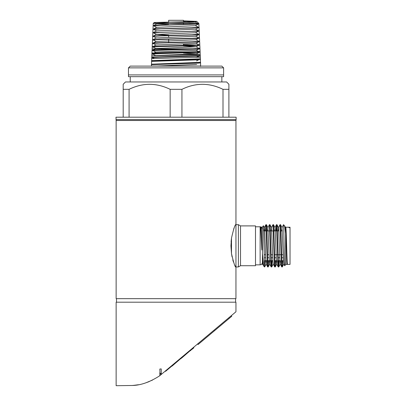 <?xml version="1.0" encoding="UTF-8"?>
<svg xmlns="http://www.w3.org/2000/svg" width="406" height="406" viewBox="0 0 406 406"><rect width="100%" height="100%" fill="white"/><g stroke="black" fill="none" stroke-linecap="round" stroke-linejoin="round"><path stroke-width="0.61" d="M231.1 241.707L231.491 238.063C233.739 228.421 235.226 223.955 235.947 224.67L238.378 224.67L238.378 245.813L238.378 224.67L240.514 225.903L240.514 265.722L255.501 265.722L255.501 225.903L240.514 225.903L240.514 265.722L238.378 266.955L235.947 266.955L235.947 298.669L116.141 298.669L116.141 120.501L235.947 120.501L236.125 119.597L115.969 119.597L236.125 119.597L236.125 117.202L115.969 117.202L116.141 120.501M238.378 245.813L238.378 266.955L238.378 245.813M287.022 257.749L286.621 257.749M283.307 257.749L281.718 257.749M279.785 257.749L278.196 257.749M276.258 257.749L274.669 257.749M272.736 257.749L271.147 257.749M269.214 257.749L267.625 257.749M265.686 257.749L264.25 257.749M286.905 254.709L286.504 254.709M283.19 254.709L281.622 254.709M281.145 254.709L278.1 254.709M277.623 254.709L274.578 254.709M272.619 254.709L271.051 254.709M269.097 254.709L267.529 254.709M265.57 254.709L264.189 254.709M130.235 76.678L130.235 81.961M221.854 76.678L221.854 81.961M128.474 74.917L223.615 74.917M221.854 66.107L223.615 67.868L223.615 76.678L128.474 76.678L128.474 67.868L223.615 67.868L128.474 67.868L130.235 66.107L221.854 66.107M123.191 84.255L123.191 89.33L123.191 84.255L125.479 81.961L226.609 81.961L228.898 84.255L228.898 117.202M123.191 117.202L123.191 89.33L129.083 89.33C142.739 82.662 156.427 82.662 170.15 89.33L181.939 89.33C195.596 82.662 209.283 82.662 223.006 89.33L228.898 89.33L228.898 84.255M223.006 89.33L223.006 117.202M129.083 89.33L129.083 117.202M181.939 89.33L181.939 117.202M170.15 89.33L170.15 117.202M262.423 260.302L262.423 262.55C261.418 265.61 260.911 264.377 260.129 264.839L260.129 226.787L255.501 226.787M261.276 227.573L261.89 249.979L260.606 227.319L261.007 228.076L261.276 227.573A2.289 2.233 180 0 0 260.606 227.319M285.631 264.397L287.113 264.397C286.611 265.428 286.128 237.606 285.631 229.547L285.631 264.793L284.662 265.732L284.104 245.813C283.88 233.521 283.677 222.98 283.469 224.883M285.596 230.923L285.631 227.634L285.631 233.455L284.692 225.924L283.52 224.726L281.992 227.644L281.683 230.923M288.874 227.223L288.996 227.7L288.874 227.223L285.748 227.223C286.332 226.03 286.92 265.509 287.509 264.397L286.996 261.246L285.677 228.076L285.514 227.644L285.286 229.547M287.509 264.397L290.031 264.397L290.031 227.223L289.275 227.223L289.036 227.644M288.996 227.7L289.397 227.7L289.275 227.223M285.748 227.223L285.631 227.634L285.748 227.223M287.113 264.397L287.306 263.23M282.266 266.955L281.759 266.925L281.47 263.743L280.023 224.67L280.531 224.696L280.627 225.213L281.947 263.743L282.292 266.925L282.708 260.698M282.231 260.698L282.023 265.067M278.739 266.955L278.232 266.925L277.948 263.743L276.501 224.67L277.009 224.696L277.105 225.213L278.425 263.743L278.77 266.925L279.181 260.698M278.704 260.698L278.496 265.067M275.217 266.955L274.71 266.925L274.426 263.743L272.979 224.67L273.456 224.67L273.578 225.213L274.903 263.743L275.248 266.925L275.659 260.698M275.182 260.698L274.974 265.067M271.695 266.955L271.188 266.925L270.898 263.743L269.452 224.67L269.96 224.696L270.056 225.213L271.381 263.743L271.721 266.925L272.137 260.698M271.66 260.698L271.452 265.067M268.168 266.955L267.661 266.925L267.376 263.743L265.93 224.67L266.438 224.696L266.534 225.213L267.853 263.743L268.199 266.925L268.615 260.698M268.138 260.698L267.924 265.067M280.023 224.67L278.465 227.644L278.156 230.923M276.537 230.923L276.735 226.553M276.501 224.67L276.06 230.923M272.979 224.67L271.421 227.644L271.112 230.923M269.452 224.67L267.894 227.644L267.584 230.923M265.966 230.923L266.163 226.553M265.93 224.67L265.488 230.923M262.449 262.966L262.535 260.698M262.976 260.926L262.611 263.981L263.773 266.194L264.534 266.955L264.534 266.559L263.469 225.766L262.423 226.787L262.423 263.555M265.088 260.698L264.676 266.925L264.402 263.768M263.712 266.103L262.423 253.456M264.61 260.698L264.534 262.575M289.128 227.7L288.905 227.258M284.662 265.732L283.753 263.981L283.474 261.246L281.992 227.644M280.607 260.698L280.297 263.981L278.77 266.925M281.759 266.925L280.231 263.981L279.947 261.246L278.628 228.076L277.009 224.696M277.08 260.698L276.775 263.981L275.248 266.925M278.232 266.925L276.704 263.981L276.425 261.246L275.106 228.076L274.634 230.923M274.71 266.925L273.182 263.981L272.903 261.246L271.421 227.644M270.036 260.698L269.726 263.981L268.199 266.925M271.188 266.925L269.66 263.981L269.376 261.246L267.894 227.644M266.509 260.698L266.204 263.981L265.854 261.246L264.534 228.076L264.062 230.923M262.611 263.981L262.423 262.621M261.89 249.979L261.007 228.076M168.642 60.814L168.642 60.423M168.642 42.397L168.642 39.24M168.642 37.301L168.642 35.698M168.642 22.056L168.642 20.3L183.446 20.3L183.446 21.787M183.446 45.548L183.446 43.919M183.446 24.497L183.446 22.772M151.438 66.031L200.737 66.031A1.761 1.761 0 0 1 200.737 66.107M155.396 66.107L196.687 64.427M196.047 57.464L199.047 56.018M155.731 55.546L196.316 53.856L198.92 52.496M196.316 53.795L183.446 53.15M154.351 52.805L155.833 52.034L196.194 50.273M153.219 49.938L155.955 48.512L196.073 46.807L199.777 44.873L198.747 44.685M199.382 48.669L196.073 46.746L183.446 46.106M153.301 46.436L156.082 44.985L195.946 43.285L198.641 41.879M153.382 42.934L156.203 41.463L195.824 39.763L198.559 38.337M153.463 39.433L156.325 37.936L195.702 36.236L198.483 34.789M168.642 35.109L156.447 34.474L152.829 32.576L191.82 31.277L198.427 30.678M153.544 35.931L156.447 34.414L195.58 32.713L199.158 30.846M153.625 32.429L156.574 30.892L195.453 29.13L199.194 31.089L160.187 32.399L153.646 33.013M153.701 28.927L156.696 27.364L195.332 25.669L198.849 23.832L198.27 23.68M168.642 24.533L156.817 23.903L154.173 22.513L196.727 21.351L183.446 20.884M153.778 25.426L156.817 23.842L195.21 22.142L183.446 21.452M151.585 64.63L198.661 63.108L200.468 62.889L200.468 62.453M152.346 61.26L159.396 60.672L198.549 59.586L200.346 59.367L200.346 58.931M152.981 57.779L151.829 57.581L159.477 57.144L198.432 56.058L200.224 55.845L200.224 55.338M153.103 54.257L151.951 54.059L159.568 53.622L200.097 52.318L200.097 51.613L151.93 53.013L152.052 50.217L199.153 48.943L152.052 50.557L152.057 50.111L153.828 49.892L192.363 48.816L199.93 48.38L198.828 48.187M153.229 50.735L152.052 50.557M197.844 23.457L153.229 23.457L188.678 23.457L198.884 24.01L160.416 25.319L153.798 25.918M198.762 27.466L192.485 27.989L160.299 28.862L153.722 29.465M195.58 32.653L199.351 34.632L197.631 34.85L160.076 35.941L152.686 36.378L153.57 36.56M195.702 36.175L199.508 38.174L197.773 38.392L159.974 39.483L152.529 39.92L153.488 40.108M199.321 41.524L199.661 41.711L197.92 41.935L159.847 43.026L152.372 43.457L153.412 43.655M183.446 44.548L198.275 45.051M199.28 45.137L193.043 45.69L159.746 46.563L152.214 47L153.331 47.203M199.95 48.771L152.108 48.943L152.164 50.182M198.448 51.445L200.097 51.613L199.98 48.943L198.854 48.943M197.042 54.176L200.224 54.404L151.803 55.805L151.9 53.617L153.691 53.399L200.112 51.861L200.224 55.845M197.225 56.967L200.346 57.2L151.682 58.591L151.748 57.124L200.239 55.399M198.651 59.814L151.56 61.377L151.59 60.631L200.346 58.834M200.468 62.727L151.438 64.184L200.468 62.336M152.58 46.812L152.209 46.604L153.975 46.386L159 46.172L199.777 44.873M152.707 43.285L152.367 43.097L154.118 42.879L192.145 41.803L199.62 41.366L198.666 41.184M152.955 39.697L159.208 39.159L192.033 38.296L199.468 37.859L198.585 37.682M153.057 36.185L159.33 35.652L191.911 34.789L198.504 34.18M156.574 30.952L153.006 29.095L154.691 28.851L191.703 27.77L198.346 27.177M156.696 27.43L153.163 25.588L154.833 25.345L198.849 23.832M168.642 22.975L154.184 22.533M235.947 120.501L235.947 266.955C235.236 267.691 233.749 263.225 231.491 253.557L232.054 256.841M231.313 315.66L231.79 316.228L198.047 344.542L197.57 343.973M116.497 298.669L116.497 302.191M235.592 298.669L235.592 302.191M159.832 372.662L159.832 375.697C149.9 382.117 140.654 385.38 132.097 385.482L116.141 385.7L116.141 302.191L235.947 302.191L235.947 311.772L161.243 374.459L161.243 368.922L159.832 369.034L160.035 373.936L160.822 373.347L160.822 374.809L161.243 374.459M231.491 238.063L230.943 245.813L231.491 253.557L231.491 238.063M193.763 347.658L193.525 347.374L165.318 371.038L165.557 371.328L193.763 347.658M168.206 369.11L171.946 365.968M172.058 366.105L180.7 358.625M159.832 375.641L160.822 374.809M234.313 227.385L233.577 229.253M232.785 259.85L233.48 262.093M234.998 265.641L235.495 266.453M135.081 385.228L132.097 385.492M160.035 373.936L160.822 373.347M149.195 381.589L145.49 382.954M149.012 381.665L145.475 382.959M133.447 385.385L138.492 384.726M145.531 382.944L152.514 380.087M132.975 385.426L132.097 385.482M159.832 375.697L159.411 375.992M180.812 358.757L181.457 357.99M181.568 358.128L190.272 350.591M190.389 350.723L191.805 349.307M191.916 349.439L192.261 348.921M192.373 349.058L193.88 347.795M160.938 48.943L199.975 48.796M155.122 48.943L152.108 48.943L152.194 47.025M195.21 22.142L196.727 21.351L198.859 23.457L155.955 23.457M229.304 318.314L228.832 317.746M214.459 330.768L213.982 330.205M263.722 230.923L266.372 230.923M266.849 230.923L269.899 230.923M270.376 230.923L273.421 230.923M273.898 230.923L276.943 230.923M277.42 230.923L278.846 230.923M280.947 230.923L282.368 230.923M285.707 230.923L286.108 230.923M260.129 264.839L255.501 264.839M260.129 226.787C260.911 227.248 261.418 226.015 262.423 229.075M262.423 260.698L262.956 260.698M264.321 260.698L267.25 260.698M267.727 260.698L270.772 260.698M271.249 260.698L272.873 260.698M274.776 260.698L276.395 260.698M278.298 260.698L279.922 260.698M281.82 260.698L283.444 260.698M286.753 260.698L287.149 260.698M285.514 227.644L285.717 227.258M274.943 227.644L276.471 224.701M266.133 263.981L267.661 266.925M264.372 227.644L265.9 224.701M262.418 264.479L262.677 263.981M263.469 225.766L264.443 227.644M264.676 266.925L266.204 263.981M266.438 224.696L267.965 227.644M269.96 224.696L271.487 227.644M271.721 266.925L273.248 263.981M273.482 224.696L275.014 227.644M280.531 224.696L282.058 227.644M282.292 266.925L283.819 263.981M284.687 225.924L285.58 227.644M287.143 264.367L287.346 263.981M196.372 53.825L197.874 54.607M196.25 50.303L199.031 51.75M196.007 43.254L199.29 44.964M199.447 45.046L199.793 45.228M195.885 39.732L199.189 41.453M199.199 38.002L199.483 38.149M195.332 25.603L199.011 27.527M195.21 22.081L198.859 23.984M154.173 22.513L153.229 23.457L153.138 25.558M153.128 25.781L152.981 29.065M152.971 29.323L152.829 32.576M152.818 32.861L152.676 36.083M152.661 36.403L152.519 39.59M152.504 39.945L152.367 43.097M152.346 43.483L152.209 46.604M151.438 64.138L151.438 66.107M198.859 23.457L198.874 23.807M198.884 24.01L199.026 27.314M199.036 27.552L199.184 30.82M199.194 31.089L199.336 34.327M199.351 34.632L199.493 37.834M199.508 38.174L199.645 41.341M199.661 41.711L199.803 44.848M199.818 45.254L199.955 48.355M200.265 55.373L200.346 59.367M200.417 58.88L200.468 62.889M200.574 62.387L200.589 66.417M152.727 61.235L152.28 61.007M196.565 60.9L199.168 59.545M154.158 58.398L152.402 57.479M155.589 55.551L152.529 53.957M155.777 52.064L152.651 50.435M196.194 50.329L198.798 48.974M198.813 48.964L199.93 48.38M155.899 48.537L152.757 46.903M156.021 45.015L152.859 43.366M156.203 41.524L152.829 39.763M156.325 38.002L152.95 36.241M195.453 29.191L199.001 27.339M151.56 64.65L151.56 61.377M151.682 61.128L151.682 58.591M151.803 57.606L151.803 55.805M151.93 54.084L151.93 53.013"/></g></svg>
